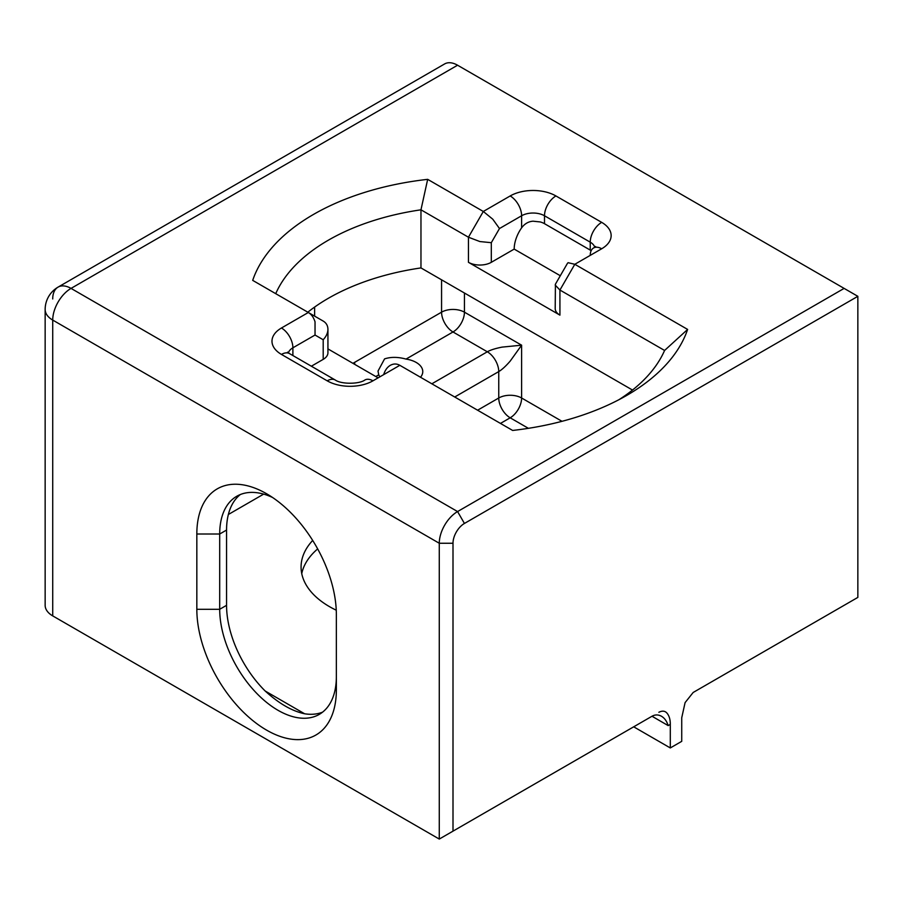 <?xml version="1.0" encoding="UTF-8"?>
<svg xmlns="http://www.w3.org/2000/svg" width="903" height="903" viewBox="0 0 903 903"><rect width="100%" height="100%" fill="white"/><g stroke="black" fill="none" stroke-linecap="round" stroke-linejoin="round"><path stroke-width="1.35" d="M314.628 307.076L314.628 316.118M336.255 610.202A97.039 56.031 180 0 1 329.493 606.647A97.039 56.031 180 0 1 301.071 567.028A97.039 56.031 180 0 1 312.686 540.445M379.926 376.799A22.372 12.924 180 0 1 378.741 374.847L378.018 371.065L384.576 358.886C390.92 356.82 398.076 356.888 406.034 359.089L453.001 331.977A16.175 9.335 120 0 0 461.094 323.432A16.175 9.335 120 0 0 464.435 312.167A16.175 9.335 0 0 0 441.567 312.167A16.175 9.335 -120 0 0 444.919 323.432A16.175 9.335 -120 0 0 453.001 331.977L487.315 351.786C490.543 349.969 495.476 348.411 502.102 347.113L521.618 345.183L510.184 361.121C505.748 366.212 501.933 369.699 498.749 371.584L498.749 397.997A16.175 9.335 -120 0 0 510.184 417.807A16.175 9.335 120 0 0 518.266 409.273A16.175 9.335 120 0 0 521.618 397.997A16.175 9.335 0 0 0 510.184 395.266A16.175 9.335 0 0 0 498.749 397.997L477.597 410.21M406.034 359.089A22.372 12.924 180 0 1 416.215 362.453A22.372 12.924 180 0 1 422.773 371.584A22.372 12.924 180 0 1 420.505 377.251M633.692 726.813L670.297 747.944L681.731 741.34L681.731 717.761L685.084 702.624L693.165 692.477L857.85 597.402L857.85 296.319L464.435 523.447A16.175 9.335 120 0 0 453.001 543.256L453.001 831.144L439.276 839.068L52.724 615.891A25.882 14.945 180 0 1 45.15 605.326L45.15 309.515A25.882 14.945 0 0 0 52.724 320.08A25.882 14.945 -60 0 1 58.085 302.053A25.882 14.945 -60 0 1 71.032 288.396A25.882 14.945 -120 0 0 58.085 287.109A25.882 14.945 -120 0 0 52.724 298.961M317.664 548.9A97.039 56.031 0 0 0 301.749 573.631M661.47 716.248C658.253 714.51 655.104 714.51 652 716.248L668.164 725.594C666.786 721.192 664.552 718.077 661.47 716.248M453.001 831.144L652 716.248M658.863 712.286C662.26 710.559 664.958 710.83 666.945 713.088C669.213 715.752 670.331 719.51 670.297 724.364L668.164 725.594M670.297 747.944L670.297 724.364M857.85 296.319L457.573 65.219A25.882 14.945 60 0 0 444.637 63.932L58.085 287.109A25.882 25.882 0 0 0 45.15 309.515M464.435 523.447L457.573 511.561L844.124 288.396M457.573 65.219L71.032 288.396L457.573 511.561A25.882 14.945 120 0 0 444.637 525.219A25.882 14.945 120 0 0 439.276 543.256L453.001 543.256M439.276 839.068L439.276 543.256L52.724 320.08L52.724 615.891M336.356 689.836A98.653 56.957 60 0 1 266.588 730.121A98.653 56.957 60 0 1 196.831 609.288L196.831 534.012A98.653 56.957 60 0 1 266.588 493.738A98.653 56.957 60 0 1 336.356 614.571L336.356 689.836M619.029 399.645A200.556 115.787 180 0 0 664.585 350.466L559.928 290.044L574.805 264.286L687.623 329.426A221.574 127.921 180 0 1 626.84 395.356A221.574 127.921 180 0 1 512.644 430.449L399.826 365.309C396.722 363.57 393.561 363.57 390.344 365.309C387.263 367.137 385.028 370.253 383.651 374.655M427.672 179.347L483.308 211.471L492.778 219.203L499.483 228.538L491.311 242.693L479.877 241.552L468.443 237.218L420.967 209.812L427.672 179.347A221.574 127.921 180 0 0 252.693 280.37L308.329 312.494L281.454 328.003A32.35 18.681 180 0 0 281.454 354.416L327.202 380.829A32.35 18.681 180 0 0 372.95 380.829L399.826 365.309M591.172 250.684A16.175 9.335 0 0 0 590.235 250.097L544.498 223.684A16.175 9.335 0 0 0 540.355 221.957L533.052 221.19C528.469 221.528 524.654 223.73 521.618 227.816A25.882 14.945 -60 0 0 514.191 249.104L491.311 262.31A16.175 9.335 180 0 1 468.443 262.31L559.928 315.136A16.175 9.335 180 0 1 555.198 308.533L555.424 284.174L567.468 263.326L568.1 262.694L574.805 264.286L601.68 248.776A32.35 18.681 180 0 0 601.68 222.364L555.932 195.951A32.35 18.681 180 0 0 510.184 195.951L483.308 211.471L468.443 237.218L468.443 262.31M632.506 390.051L420.967 267.92L420.967 209.812A200.556 115.787 180 0 0 275.731 293.667M514.191 249.104L560.3 275.731M292.888 355.556L292.888 347.813L315.034 335.036L315.034 321.829C313.646 317.427 311.411 314.312 308.329 312.494L323.195 321.073C326.265 322.89 327.845 325.622 327.936 329.279L327.936 352.768A16.175 9.335 180 0 1 323.195 359.371L311.354 366.212M327.936 329.279C327.891 332.868 326.322 336.356 323.195 339.754L315.034 335.036M420.967 267.92A200.556 115.787 0 0 0 307.81 312.19M378.097 377.86L327.936 348.897M664.585 350.466L687.623 329.426M559.928 315.136L559.928 290.044L555.198 285.043M336.356 676.629A82.489 47.622 60 0 1 319.267 714.397A82.489 47.622 60 0 1 255.707 692.296A82.489 47.622 60 0 1 219.7 609.288L196.831 609.288M240.356 494.517A82.489 47.622 -120 0 0 226.563 530.05L226.563 605.326A82.489 47.622 -120 0 0 265.177 691.009C278.914 703.539 292.053 711.124 304.593 713.765A82.489 47.622 -120 0 0 322.552 712.162M196.831 534.012L219.7 534.012L219.7 609.288L226.563 605.326M226.563 530.05L219.7 534.012A82.489 47.622 60 0 1 236.789 496.255A82.489 47.622 60 0 1 272.571 497.485M352.994 363.367A32.35 18.681 -60 0 1 354.653 362.34A16.175 9.335 60 0 0 354.777 364.394M441.567 279.806L441.567 312.167L354.653 362.34M228.357 514.496L263.653 494.122M500.465 423.417L510.184 417.807L528.402 428.327M304.593 713.765L265.177 691.009M562.005 421.317L521.618 397.997L521.618 345.183L464.435 312.167L464.435 293.012M431.848 383.798L487.315 351.786A16.175 9.335 60 0 1 495.397 360.32A16.175 9.335 60 0 1 498.749 371.584L454.717 397.004M375.806 376.54L378.741 374.847M372.95 380.829A16.175 9.335 -120 0 0 364.857 380.028L364.857 380.028C359.146 384.294 341.007 384.294 335.284 380.028L335.284 380.028A16.175 9.335 120 0 0 327.202 380.829M499.483 228.538L521.618 215.761L521.618 227.816M491.311 262.31L491.311 242.693M510.184 195.951A16.175 9.335 60 0 1 518.266 204.484A16.175 9.335 60 0 1 521.618 215.761A16.175 9.335 180 0 1 533.052 213.029A16.175 9.335 180 0 1 544.498 215.761A16.175 9.335 -60 0 1 547.839 204.484A16.175 9.335 -60 0 1 555.932 195.951M544.498 223.684L544.498 215.761L590.235 242.173L590.235 250.097M323.195 339.754L323.195 359.371M288.384 352.859A16.175 9.335 180 0 1 292.888 347.813A16.175 9.335 -120 0 0 289.547 336.548A16.175 9.335 -120 0 0 281.454 328.003M281.454 354.416A16.175 9.335 -60 0 1 289.547 353.615L287.583 352.136L287.967 353.005M335.295 380.028A16.175 9.335 120 0 0 335.284 380.028L289.547 353.615M601.68 222.364A16.175 9.335 120 0 0 593.587 230.897A16.175 9.335 120 0 0 590.235 242.173A16.175 9.335 180 0 1 594.75 247.219M590.235 255.38A16.175 9.335 60 0 1 593.587 247.975L593.587 247.975A16.175 9.335 60 0 1 601.68 248.776M595.167 247.366L595.551 246.496L593.587 247.975"/></g></svg>
